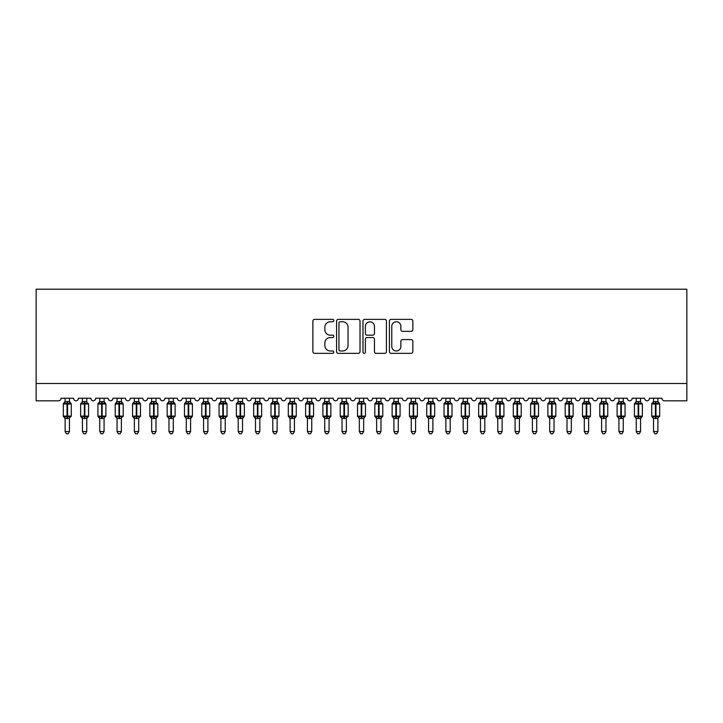 <?xml version="1.0" encoding="UTF-8"?>
<svg xmlns="http://www.w3.org/2000/svg" width="723" height="723" viewBox="0 0 723 723"><rect width="100%" height="100%" fill="white"/><g stroke="black" fill="none" stroke-linecap="round" stroke-linejoin="round"><path stroke-width="1.08" d="M333.809 320.569A1.193 1.193 0 0 0 332.625 319.376L314.577 319.376A1.699 1.699 0 0 0 312.878 321.075L312.878 351.649A1.699 1.699 0 0 0 314.577 353.348L332.625 353.348A1.193 1.193 0 0 0 333.809 352.164A1.193 1.193 0 0 0 332.625 350.971L330.284 350.971A5.432 5.432 0 0 1 324.853 345.54L324.853 342.991A5.432 5.432 0 0 1 330.284 337.551L332.625 337.551A1.193 1.193 0 0 0 333.809 336.367A1.193 1.193 0 0 0 332.625 335.174L330.284 335.174A5.432 5.432 0 0 1 324.853 329.742L324.853 327.194A5.432 5.432 0 0 1 330.284 321.753L332.625 321.753A1.193 1.193 0 0 0 333.809 320.569M411.143 331.351A1.699 1.699 0 0 0 412.842 329.652L412.842 321.075A1.699 1.699 0 0 0 411.143 319.376L391.098 319.376A1.699 1.699 0 0 0 389.399 321.075L389.399 351.649A1.699 1.699 0 0 0 391.098 353.348L411.143 353.348A1.699 1.699 0 0 0 412.842 351.649L412.842 341.292A1.699 1.699 0 0 0 411.143 339.593L402.566 339.593A1.699 1.699 0 0 0 400.867 341.292L400.867 346.425A4.546 4.546 0 0 1 396.321 350.971A4.546 4.546 0 0 1 391.776 346.425L391.776 326.299A4.546 4.546 0 0 1 396.321 321.753A4.546 4.546 0 0 1 400.867 326.299L400.867 329.652A1.699 1.699 0 0 0 402.566 331.351L411.143 331.351M686.85 383.524L686.85 289.209L36.15 289.209L36.15 400.831L58.473 400.831A2.594 2.594 0 0 0 61.066 398.228L73.529 398.228A2.594 2.594 0 0 0 75.951 400.822A2.594 2.594 0 0 0 78.373 398.228L90.836 398.228A2.594 2.594 0 0 0 93.258 400.822A2.594 2.594 0 0 0 95.68 398.228L108.143 398.228A2.594 2.594 0 0 0 110.565 400.822A2.594 2.594 0 0 0 112.987 398.228L125.45 398.228A2.594 2.594 0 0 0 127.872 400.822A2.594 2.594 0 0 0 130.294 398.228L142.756 398.228A2.594 2.594 0 0 0 145.178 400.822A2.594 2.594 0 0 0 147.6 398.228L160.063 398.228A2.594 2.594 0 0 0 162.485 400.822A2.594 2.594 0 0 0 164.907 398.228L177.37 398.228A2.594 2.594 0 0 0 179.792 400.822A2.594 2.594 0 0 0 182.214 398.228L194.668 398.228A2.594 2.594 0 0 0 197.099 400.822A2.594 2.594 0 0 0 199.521 398.228L211.975 398.228A2.594 2.594 0 0 0 214.397 400.822A2.594 2.594 0 0 0 216.819 398.228L229.281 398.228A2.594 2.594 0 0 0 231.703 400.822A2.594 2.594 0 0 0 234.125 398.228L246.588 398.228A2.594 2.594 0 0 0 249.01 400.822A2.594 2.594 0 0 0 251.432 398.228L263.895 398.228A2.594 2.594 0 0 0 266.317 400.822A2.594 2.594 0 0 0 268.739 398.228L281.202 398.228A2.594 2.594 0 0 0 283.624 400.822A2.594 2.594 0 0 0 286.046 398.228L298.509 398.228A2.594 2.594 0 0 0 300.931 400.822A2.594 2.594 0 0 0 303.353 398.228L315.815 398.228A2.594 2.594 0 0 0 318.237 400.822A2.594 2.594 0 0 0 320.66 398.228L333.122 398.228A2.594 2.594 0 0 0 335.544 400.822A2.594 2.594 0 0 0 337.966 398.228L350.42 398.228A2.594 2.594 0 0 0 352.851 400.822A2.594 2.594 0 0 0 355.273 398.228L367.727 398.228A2.594 2.594 0 0 0 370.149 400.822A2.594 2.594 0 0 0 372.58 398.228L385.034 398.228A2.594 2.594 0 0 0 387.456 400.822A2.594 2.594 0 0 0 389.878 398.228L402.34 398.228A2.594 2.594 0 0 0 404.763 400.822A2.594 2.594 0 0 0 407.185 398.228L419.647 398.228A2.594 2.594 0 0 0 422.069 400.822A2.594 2.594 0 0 0 424.491 398.228L436.954 398.228A2.594 2.594 0 0 0 439.376 400.822A2.594 2.594 0 0 0 441.798 398.228L454.261 398.228A2.594 2.594 0 0 0 456.683 400.822A2.594 2.594 0 0 0 459.105 398.228L471.568 398.228A2.594 2.594 0 0 0 473.99 400.822A2.594 2.594 0 0 0 476.412 398.228L488.875 398.228A2.594 2.594 0 0 0 491.297 400.822A2.594 2.594 0 0 0 493.719 398.228L506.181 398.228A2.594 2.594 0 0 0 508.603 400.822A2.594 2.594 0 0 0 511.025 398.228L523.479 398.228A2.594 2.594 0 0 0 525.901 400.822A2.594 2.594 0 0 0 528.332 398.228L540.786 398.228A2.594 2.594 0 0 0 543.208 400.822A2.594 2.594 0 0 0 545.63 398.228L558.093 398.228A2.594 2.594 0 0 0 560.515 400.822A2.594 2.594 0 0 0 562.937 398.228L575.4 398.228A2.594 2.594 0 0 0 577.822 400.822A2.594 2.594 0 0 0 580.244 398.228L592.706 398.228A2.594 2.594 0 0 0 595.128 400.822A2.594 2.594 0 0 0 597.55 398.228L610.013 398.228A2.594 2.594 0 0 0 612.435 400.822A2.594 2.594 0 0 0 614.857 398.228L627.32 398.228A2.594 2.594 0 0 0 629.742 400.822A2.594 2.594 0 0 0 632.164 398.228L644.627 398.228A2.594 2.594 0 0 0 647.049 400.822A2.594 2.594 0 0 0 649.471 398.228L661.934 398.228A2.594 2.594 0 0 0 664.527 400.831L686.85 400.831L686.85 383.524L36.15 383.524M360.018 321.075A1.699 1.699 0 0 0 358.319 319.376L338.274 319.376A1.699 1.699 0 0 0 336.575 321.075L336.575 351.649A1.699 1.699 0 0 0 338.274 353.348L358.319 353.348A1.699 1.699 0 0 0 360.018 351.649L360.018 321.075M364.681 319.376L384.726 319.376A1.699 1.699 0 0 1 386.425 321.075L386.425 351.649A1.699 1.699 0 0 1 384.726 353.348L376.15 353.348A1.699 1.699 0 0 1 374.451 351.649L374.451 339.25A1.699 1.699 0 0 0 372.752 337.551L367.067 337.551A1.699 1.699 0 0 0 365.368 339.25L365.368 352.164A1.193 1.193 0 0 1 364.175 353.348A1.193 1.193 0 0 1 362.982 352.164L362.982 321.075A1.699 1.699 0 0 1 364.681 319.376M340.135 321.753A1.193 1.193 0 0 0 338.951 322.946L338.951 349.778A1.193 1.193 0 0 0 340.135 350.971L342.603 350.971A5.432 5.432 0 0 0 348.034 345.54L348.034 327.194A5.432 5.432 0 0 0 342.603 321.753L340.135 321.753M374.451 326.38A4.546 4.546 0 0 0 369.905 321.843A4.546 4.546 0 0 0 365.368 326.38L365.368 333.475A1.699 1.699 0 0 0 367.067 335.174L372.752 335.174A1.699 1.699 0 0 0 374.451 333.475L374.451 326.38M69.462 398.228L69.462 401.672A1.907 1.817 180 0 0 70.465 403.262L70.095 403.814L67.564 403.208L64.51 403.814L63.886 403.172A0.868 0.868 0 0 0 63.317 403.985L63.317 416.096A0.868 0.868 0 0 0 63.886 416.909L64.51 416.267L67.04 416.882L70.095 416.267L70.465 416.828A1.907 1.817 -0 0 0 69.462 418.427L65.133 418.337L65.133 431.55L69.462 431.55L69.462 418.409M65.133 398.228L65.133 401.753L67.04 401.5L67.04 416.096L71.279 416.096L71.279 403.985L63.317 403.985L63.317 416.096L67.04 416.096L67.04 418.59M67.04 401.5L69.462 401.663M69.462 418.337L70.095 416.267L67.564 416.882L67.564 401.5M64.51 403.814L65.133 401.753M69.733 402.847L70.095 403.814M64.51 416.267L65.133 418.337M69.462 431.55L68.161 433.791L66.435 433.791L65.133 431.55M71.279 403.985L70.709 403.172A0.868 0.868 0 0 1 70.962 403.317M70.709 416.909L71.279 416.096A0.868 0.868 0 0 1 71.234 416.385M64.139 416.828L64.139 416.828A1.907 1.817 -0 0 1 65.133 418.427M86.769 398.228L86.769 401.663A1.907 1.817 180 0 0 87.772 403.262L87.402 403.814L84.862 403.208L81.816 403.814L81.193 403.172A0.868 0.868 0 0 0 80.624 403.985L80.624 416.096A0.868 0.868 0 0 0 81.193 416.909L80.624 416.096L88.586 416.096A0.868 0.868 0 0 1 88.54 416.385M86.769 418.337L87.402 416.267L84.862 416.882L87.402 416.267L87.772 416.828A1.907 1.817 -0 0 0 86.769 418.427L82.44 418.337L82.44 431.55L86.769 431.55L86.769 418.409M82.44 418.698L81.193 416.909L81.816 416.267L84.862 416.882L84.862 403.985L80.624 403.985L82.44 401.382M104.076 398.228L104.076 401.663A1.907 1.817 180 0 0 105.079 403.262L104.699 403.814L102.169 403.208L99.123 403.814L98.5 403.172A0.868 0.868 0 0 0 97.93 403.985L97.93 416.096A0.868 0.868 0 0 0 98.5 416.909L97.93 416.096L105.892 416.096L105.892 403.985L104.076 401.382L105.323 403.172A0.868 0.868 0 0 1 105.576 403.317M105.323 416.909L105.892 416.096A0.868 0.868 0 0 1 105.847 416.385M104.076 418.337L104.699 416.267L102.169 416.882L104.699 416.267L105.079 416.828A1.907 1.817 -0 0 0 104.076 418.427L99.747 418.337L99.747 431.55L104.076 431.55L104.076 418.409M99.747 418.698L98.5 416.909L99.123 416.267L102.169 416.882L102.169 403.985L97.93 403.985L99.747 401.382M121.383 398.228L121.383 401.663A1.907 1.817 180 0 0 122.377 403.262L122.006 403.814L119.476 403.208L116.43 403.814L115.807 403.172A0.868 0.868 0 0 0 115.237 403.985L115.237 416.096A0.868 0.868 0 0 0 115.807 416.909L115.237 416.096L123.199 416.096L123.199 403.985L121.383 401.382L122.63 403.172A0.868 0.868 0 0 1 122.883 403.317M122.63 416.909L123.199 416.096A0.868 0.868 0 0 1 123.154 416.385M121.383 418.337L122.006 416.267L119.476 416.882L122.006 416.267L122.377 416.828A1.907 1.817 -0 0 0 121.383 418.427L117.054 418.337L117.054 431.55L121.383 431.55L121.383 418.409M117.054 418.698L115.807 416.909L116.43 416.267L119.476 416.882L119.476 403.985L115.237 403.985L117.054 401.382M138.689 398.228L138.689 401.663A1.907 1.817 180 0 0 139.684 403.262L139.313 403.814L136.783 403.208L133.737 403.814L133.113 403.172A0.868 0.868 0 0 0 132.544 403.985L132.544 416.096A0.868 0.868 0 0 0 133.113 416.909L132.544 416.096L140.506 416.096L140.506 403.985L138.689 401.382L139.937 403.172A0.868 0.868 0 0 1 140.19 403.317M139.937 416.909L140.506 416.096A0.868 0.868 0 0 1 140.461 416.385M138.689 418.337L139.313 416.267L136.783 416.882L139.313 416.267L139.684 416.828A1.907 1.817 -0 0 0 138.689 418.427L134.361 418.337L134.361 431.55L138.689 431.55L138.689 418.409M134.361 418.698L133.113 416.909L133.737 416.267L136.783 416.882L136.783 403.985L132.544 403.985L134.361 401.382M88.016 416.909L86.769 418.698L88.586 416.096L88.586 403.985L84.862 403.985L84.862 401.5L86.769 401.672M82.44 398.228L82.44 401.753L84.862 401.5M81.816 403.814L82.44 401.753M87.04 402.847L87.402 403.814M81.816 416.267L82.44 418.337M86.769 431.55L85.468 433.791L83.741 433.791L82.44 431.55M99.747 398.228L99.747 401.753L104.076 401.672M99.123 403.814L99.747 401.753M104.347 402.847L104.699 403.814M99.123 416.267L99.747 418.337M104.076 431.55L102.774 433.791L101.048 433.791L99.747 431.55M117.054 398.228L117.054 401.753L121.383 401.672M116.43 403.814L117.054 401.753M121.654 402.847L122.006 403.814M116.43 416.267L117.054 418.337M121.383 431.55L120.081 433.791L118.355 433.791L117.054 431.55M134.361 398.228L134.361 401.753L138.689 401.672M133.737 403.814L134.361 401.753M138.961 402.847L139.313 403.814M133.737 416.267L134.361 418.337M138.689 431.55L137.388 433.791L135.662 433.791L134.361 431.55M155.996 398.228L155.996 401.663A1.907 1.817 180 0 0 156.99 403.262L156.62 403.814L154.089 403.208L151.035 403.814L150.42 403.172A0.868 0.868 0 0 0 149.851 403.985L149.851 416.096A0.868 0.868 0 0 0 150.42 416.909L149.851 416.096L157.813 416.096A0.868 0.868 0 0 1 157.759 416.385M155.996 418.337L156.62 416.267L154.089 416.882L156.62 416.267L156.99 416.828A1.907 1.817 -0 0 0 155.996 418.427L151.667 418.337L151.667 431.55L155.996 431.55L155.996 418.409M151.667 418.698L150.42 416.909L151.035 416.267L154.089 416.882L154.089 403.985L149.851 403.985L151.667 401.382M157.243 416.909L155.996 418.698L157.813 416.096L157.813 403.985L154.089 403.985L154.089 401.5L155.996 401.672M151.667 398.228L151.667 401.753L154.089 401.5M151.035 403.814L151.667 401.753M156.267 402.847L156.62 403.814M151.035 416.267L151.667 418.337M155.996 431.55L154.695 433.791L152.969 433.791L151.667 431.55M173.303 398.228L173.303 401.663A1.907 1.817 180 0 0 174.297 403.262L173.927 403.814L171.396 403.208L168.342 403.814L167.727 403.172A0.868 0.868 0 0 0 167.158 403.985L167.158 416.096A0.868 0.868 0 0 0 167.727 416.909L167.158 416.096L175.12 416.096L175.12 403.985L173.303 401.382L174.55 403.172A0.868 0.868 0 0 1 174.794 403.317M174.55 416.909L175.12 416.096A0.868 0.868 0 0 1 175.065 416.385M173.303 418.337L173.927 416.267L171.396 416.882L173.927 416.267L174.297 416.828A1.907 1.817 -0 0 0 173.303 418.427L168.974 418.337L168.974 431.55L173.303 431.55L173.303 418.409M168.974 418.698L167.727 416.909L168.342 416.267L171.396 416.882L171.396 403.985L167.158 403.985L168.974 401.382M168.974 398.228L168.974 401.753L173.303 401.672M168.342 403.814L168.974 401.753M173.574 402.847L173.927 403.814M168.342 416.267L168.974 418.337M173.303 431.55L172.002 433.791L170.276 433.791L168.974 431.55M190.601 398.228L190.601 401.663A1.907 1.817 180 0 0 191.604 403.262L191.233 403.814L188.703 403.208L185.648 403.814L185.025 403.172A0.868 0.868 0 0 0 184.464 403.985L184.464 416.096A0.868 0.868 0 0 0 185.025 416.909L184.464 416.096L192.417 416.096A0.868 0.868 0 0 1 192.372 416.385M190.61 418.337L191.233 416.267L188.703 416.882L191.233 416.267L191.604 416.828A1.907 1.817 -0 0 0 190.601 418.427L186.281 418.337L186.281 431.55L190.601 431.55L190.601 418.409M186.281 418.698L185.025 416.909L185.648 416.267L188.703 416.882L188.703 403.985L184.464 403.985L186.281 401.382M191.857 416.909L190.601 418.698L192.417 416.096L192.417 403.985L188.703 403.985L188.703 401.5L190.601 401.672M186.281 398.228L186.281 401.753L188.703 401.5M185.648 403.814L186.281 401.753M190.881 402.847L191.233 403.814M185.648 416.267L186.281 418.337M190.601 431.55L189.309 433.791L187.573 433.791L186.281 431.55M207.908 398.228L207.908 401.663A1.907 1.817 180 0 0 208.911 403.262L208.54 403.814L206.01 403.208L202.955 403.814L202.332 403.172A0.868 0.868 0 0 0 201.771 403.985L201.771 416.096A0.868 0.868 0 0 0 202.332 416.909L201.771 416.096L209.724 416.096L209.724 403.985L207.908 401.382L209.164 403.172A0.868 0.868 0 0 1 209.408 403.317M209.164 416.909L209.724 416.096A0.868 0.868 0 0 1 209.679 416.385M207.908 418.337L208.54 416.267L206.01 416.882L208.54 416.267L208.911 416.828A1.907 1.817 -0 0 0 207.908 418.427L203.579 418.337L203.588 431.55L207.908 431.55L207.908 418.409M203.588 418.698L202.332 416.909L202.955 416.267L206.01 416.882L206.01 403.985L201.771 403.985L203.588 401.382M203.588 398.228L203.579 401.753L207.908 401.672M202.955 403.814L203.579 401.753M208.188 402.847L208.54 403.814M202.955 416.267L203.579 418.337M207.908 431.55L206.615 433.791L204.88 433.791L203.588 431.55M225.215 398.228L225.215 401.663A1.907 1.817 180 0 0 226.218 403.262L225.847 403.814L223.317 403.208L220.262 403.814L219.638 403.172A0.868 0.868 0 0 0 219.069 403.985L219.069 416.096A0.868 0.868 0 0 0 219.638 416.909L219.069 416.096L227.031 416.096L227.031 403.985L225.215 401.382L226.462 403.172A0.868 0.868 0 0 1 226.715 403.317M226.462 416.909L227.031 416.096A0.868 0.868 0 0 1 226.986 416.385M225.215 418.337L225.847 416.267L223.317 416.882L225.847 416.267L226.218 416.828A1.907 1.817 -0 0 0 225.215 418.427L220.886 418.337L220.886 431.55L225.215 431.55L225.215 418.409M220.886 418.698L219.638 416.909L220.262 416.267L223.317 416.882L223.317 403.985L219.069 403.985L220.886 401.382M220.886 398.228L220.886 401.753L225.215 401.672M220.262 403.814L220.886 401.753M225.486 402.847L225.847 403.814M220.262 416.267L220.886 418.337M225.215 431.55L223.913 433.791L222.187 433.791L220.886 431.55M242.521 398.228L242.521 401.663A1.907 1.817 180 0 0 243.524 403.262L243.154 403.814L240.614 403.208L237.569 403.814L236.945 403.172A0.868 0.868 0 0 0 236.376 403.985L236.376 416.096A0.868 0.868 0 0 0 236.945 416.909L236.376 416.096L244.338 416.096A0.868 0.868 0 0 1 244.293 416.385M242.521 418.337L243.154 416.267L240.614 416.882L243.154 416.267L243.524 416.828A1.907 1.817 -0 0 0 242.521 418.427L238.192 418.337L238.192 431.55L242.521 431.55L242.521 418.409M238.192 418.698L236.945 416.909L237.569 416.267L240.614 416.882L240.614 403.985L236.376 403.985L238.192 401.382M243.768 416.909L242.521 418.698L244.338 416.096L244.338 403.985L240.614 403.985L240.614 401.5L242.521 401.672M238.192 398.228L238.192 401.753L240.614 401.5M237.569 403.814L238.192 401.753M242.792 402.847L243.154 403.814M237.569 416.267L238.192 418.337M242.521 431.55L241.22 433.791L239.494 433.791L238.192 431.55M259.828 398.228L259.828 401.663A1.907 1.817 180 0 0 260.831 403.262L260.452 403.814L257.921 403.208L254.876 403.814L254.252 403.172A0.868 0.868 0 0 0 253.683 403.985L253.683 416.096A0.868 0.868 0 0 0 254.252 416.909L253.683 416.096L261.645 416.096A0.868 0.868 0 0 1 261.599 416.385M259.828 418.337L260.452 416.267L257.921 416.882L260.452 416.267L260.831 416.828A1.907 1.817 -0 0 0 259.828 418.427L255.499 418.337L255.499 431.55L259.828 431.55L259.828 418.409M255.499 418.698L254.252 416.909L254.876 416.267L257.921 416.882L257.921 403.985L253.683 403.985L255.499 401.382M261.075 416.909L259.828 418.698L261.645 416.096L261.645 403.985L257.921 403.985L257.921 401.5L259.828 401.672M255.499 398.228L255.499 401.753L257.921 401.5M254.876 403.814L255.499 401.753M260.099 402.847L260.452 403.814M254.876 416.267L255.499 418.337M259.828 431.55L258.527 433.791L256.801 433.791L255.499 431.55M277.135 398.228L277.135 401.663A1.907 1.817 180 0 0 278.138 403.262L277.759 403.814L275.228 403.208L272.182 403.814L271.559 403.172A0.868 0.868 0 0 0 270.989 403.985L270.989 416.096A0.868 0.868 0 0 0 271.559 416.909L270.989 416.096L278.951 416.096L278.951 403.985L277.135 401.382L278.382 403.172A0.868 0.868 0 0 1 278.635 403.317M278.382 416.909L278.951 416.096A0.868 0.868 0 0 1 278.906 416.385M277.135 418.337L277.759 416.267L275.228 416.882L277.759 416.267L278.138 416.828A1.907 1.817 -0 0 0 277.135 418.427L272.806 418.337L272.806 431.55L277.135 431.55L277.135 418.409M272.806 418.698L271.559 416.909L272.182 416.267L275.228 416.882L275.228 403.985L270.989 403.985L272.806 401.382M272.806 398.228L272.806 401.753L277.135 401.672M272.182 403.814L272.806 401.753M277.406 402.847L277.759 403.814M272.182 416.267L272.806 418.337M277.135 431.55L275.834 433.791L274.107 433.791L272.806 431.55M294.442 398.228L294.442 401.663A1.907 1.817 180 0 0 295.436 403.262L295.065 403.814L292.535 403.208L289.489 403.814L288.866 403.172A0.868 0.868 0 0 0 288.296 403.985L288.296 416.096A0.868 0.868 0 0 0 288.866 416.909L288.296 416.096L296.258 416.096A0.868 0.868 0 0 1 296.213 416.385M294.442 418.337L295.065 416.267L292.535 416.882L295.065 416.267L295.436 416.828A1.907 1.817 -0 0 0 294.442 418.427L290.113 418.337L290.113 431.55L294.442 431.55L294.442 418.409M290.113 418.698L288.866 416.909L289.489 416.267L292.535 416.882L292.535 403.985L288.296 403.985L290.113 401.382M295.689 416.909L294.442 418.698L296.258 416.096L296.258 403.985L292.535 403.985L292.535 401.5L294.442 401.672M290.113 398.228L290.113 401.753L292.535 401.5M289.489 403.814L290.113 401.753M294.713 402.847L295.065 403.814M289.489 416.267L290.113 418.337M294.442 431.55L293.14 433.791L291.414 433.791L290.113 431.55M311.749 398.228L311.749 401.663A1.907 1.817 180 0 0 312.743 403.262L312.372 403.814L309.842 403.208L306.787 403.814L306.172 403.172A0.868 0.868 0 0 0 305.603 403.985L305.603 416.096A0.868 0.868 0 0 0 306.172 416.909L305.603 416.096L313.565 416.096L313.565 403.985L311.749 401.382L312.996 403.172A0.868 0.868 0 0 1 313.24 403.317M312.996 416.909L313.565 416.096A0.868 0.868 0 0 1 313.511 416.385M311.749 418.337L312.372 416.267L309.842 416.882L312.372 416.267L312.743 416.828A1.907 1.817 -0 0 0 311.749 418.427L307.42 418.337L307.42 431.55L311.749 431.55L311.749 418.409M307.42 418.698L306.172 416.909L306.787 416.267L309.842 416.882L309.842 403.985L305.603 403.985L307.42 401.382M307.42 398.228L307.42 401.753L311.749 401.672M306.787 403.814L307.42 401.753M312.02 402.847L312.372 403.814M306.787 416.267L307.42 418.337M311.749 431.55L310.447 433.791L308.721 433.791L307.42 431.55M329.055 398.228L329.055 401.663A1.907 1.817 180 0 0 330.05 403.262L329.679 403.814L327.148 403.208L324.094 403.814L323.479 403.172A0.868 0.868 0 0 0 322.91 403.985L322.91 416.096A0.868 0.868 0 0 0 323.479 416.909L322.91 416.096L330.872 416.096A0.868 0.868 0 0 1 330.818 416.385M329.055 418.337L329.679 416.267L327.148 416.882L329.679 416.267L330.05 416.828A1.907 1.817 -0 0 0 329.055 418.427L324.726 418.337L324.726 431.55L329.055 431.55L329.055 418.409M324.726 418.698L323.479 416.909L324.094 416.267L327.148 416.882L327.148 403.985L322.91 403.985L324.726 401.382M330.303 416.909L329.055 418.698L330.872 416.096L330.872 403.985L327.148 403.985L327.148 401.5L329.055 401.672M324.726 398.228L324.726 401.753L327.148 401.5M324.094 403.814L324.726 401.753M329.327 402.847L329.679 403.814M324.094 416.267L324.726 418.337M329.055 431.55L327.754 433.791L326.028 433.791L324.726 431.55M346.353 398.228L346.353 401.663A1.907 1.817 180 0 0 347.356 403.262L346.986 403.814L344.455 403.208L341.401 403.814L340.786 403.172A0.868 0.868 0 0 0 340.217 403.985L340.217 416.096A0.868 0.868 0 0 0 340.786 416.909L340.217 416.096L348.179 416.096L348.179 403.985L346.353 401.382L347.609 403.172A0.868 0.868 0 0 1 347.853 403.317M347.609 416.909L348.179 416.096A0.868 0.868 0 0 1 348.125 416.385M346.362 418.337L346.986 416.267L344.455 416.882L346.986 416.267L347.356 416.828A1.907 1.817 -0 0 0 346.353 418.427L342.033 418.337L342.033 431.55L346.353 431.55L346.353 418.409M342.033 418.698L340.786 416.909L341.401 416.267L344.455 416.882L344.455 403.985L340.217 403.985L342.033 401.382M342.033 398.228L342.033 401.753L346.353 401.672M341.401 403.814L342.033 401.753M346.633 402.847L346.986 403.814M341.401 416.267L342.033 418.337M346.353 431.55L345.061 433.791L343.326 433.791L342.033 431.55M363.66 398.228L363.66 401.663A1.907 1.817 180 0 0 364.663 403.262L364.293 403.814L361.762 403.208L358.707 403.814L358.084 403.172A0.868 0.868 0 0 0 357.524 403.985L357.524 416.096A0.868 0.868 0 0 0 358.084 416.909L357.524 416.096L365.476 416.096A0.868 0.868 0 0 1 365.431 416.385M363.669 418.337L364.293 416.267L361.762 416.882L364.293 416.267L364.663 416.828A1.907 1.817 -0 0 0 363.66 418.427L359.331 418.337L359.34 431.55L363.66 431.55L363.66 418.409M359.34 418.698L358.084 416.909L358.707 416.267L361.762 416.882L361.762 403.985L357.524 403.985L359.34 401.382M364.916 416.909L363.66 418.698L365.476 416.096L365.476 403.985L361.762 403.985L361.762 401.5L363.66 401.672M359.34 398.228L359.331 401.753L361.762 401.5M358.707 403.814L359.331 401.753M363.94 402.847L364.293 403.814M358.707 416.267L359.331 418.337M363.66 431.55L362.368 433.791L360.632 433.791L359.34 431.55M380.967 398.228L380.967 401.663A1.907 1.817 180 0 0 381.97 403.262L381.599 403.814L379.069 403.208L376.014 403.814L375.391 403.172A0.868 0.868 0 0 0 374.821 403.985L374.821 416.096A0.868 0.868 0 0 0 375.391 416.909L374.821 416.096L382.783 416.096A0.868 0.868 0 0 1 382.738 416.385M380.967 418.337L381.599 416.267L379.069 416.882L381.599 416.267L381.97 416.828A1.907 1.817 -0 0 0 380.967 418.427L376.638 418.337L376.647 431.55L380.967 431.55L380.967 418.409M376.647 418.698L375.391 416.909L376.014 416.267L379.069 416.882L379.069 403.985L374.821 403.985L376.647 401.382M382.214 416.909L380.967 418.698L382.783 416.096L382.783 403.985L379.069 403.985L379.069 401.5L380.967 401.672M376.647 398.228L376.638 401.753L379.069 401.5M376.014 403.814L376.638 401.753M381.247 402.847L381.599 403.814M376.014 416.267L376.638 418.337M380.967 431.55L379.674 433.791L377.939 433.791L376.647 431.55M398.274 398.228L398.274 401.663A1.907 1.817 180 0 0 399.277 403.262L398.906 403.814L396.376 403.208L393.321 403.814L392.697 403.172A0.868 0.868 0 0 0 392.128 403.985L392.128 416.096A0.868 0.868 0 0 0 392.697 416.909L392.128 416.096L400.09 416.096A0.868 0.868 0 0 1 400.045 416.385M398.274 418.337L398.906 416.267L396.376 416.882L398.906 416.267L399.277 416.828A1.907 1.817 -0 0 0 398.274 418.427L393.945 418.337L393.945 431.55L398.274 431.55L398.274 418.409M393.945 418.698L392.697 416.909L393.321 416.267L396.376 416.882L396.376 403.985L392.128 403.985L393.945 401.382M399.521 416.909L398.274 418.698L400.09 416.096L400.09 403.985L396.376 403.985L396.376 401.5L398.274 401.672M393.945 398.228L393.945 401.753L396.376 401.5M393.321 403.814L393.945 401.753M398.545 402.847L398.906 403.814M393.321 416.267L393.945 418.337M398.274 431.55L396.972 433.791L395.246 433.791L393.945 431.55M415.58 398.228L415.58 401.663A1.907 1.817 180 0 0 416.584 403.262L416.213 403.814L413.673 403.208L410.628 403.814L410.004 403.172A0.868 0.868 0 0 0 409.435 403.985L409.435 416.096A0.868 0.868 0 0 0 410.004 416.909L409.435 416.096L417.397 416.096A0.868 0.868 0 0 1 417.352 416.385M415.58 418.337L416.213 416.267L413.673 416.882L416.213 416.267L416.584 416.828A1.907 1.817 -0 0 0 415.58 418.427L411.251 418.337L411.251 431.55L415.58 431.55L415.58 418.409M411.251 418.698L410.004 416.909L410.628 416.267L413.673 416.882L413.673 403.985L409.435 403.985L411.251 401.382M416.828 416.909L415.58 418.698L417.397 416.096L417.397 403.985L413.673 403.985L413.673 401.5L415.58 401.672M411.251 398.228L411.251 401.753L413.673 401.5M410.628 403.814L411.251 401.753M415.852 402.847L416.213 403.814M410.628 416.267L411.251 418.337M415.58 431.55L414.279 433.791L412.553 433.791L411.251 431.55M432.887 398.228L432.887 401.663A1.907 1.817 180 0 0 433.89 403.262L433.511 403.814L430.98 403.208L427.935 403.814L427.311 403.172A0.868 0.868 0 0 0 426.742 403.985L426.742 416.096A0.868 0.868 0 0 0 427.311 416.909L426.742 416.096L434.704 416.096L434.704 403.985L432.887 401.382L434.134 403.172A0.868 0.868 0 0 1 434.387 403.317M434.134 416.909L434.704 416.096A0.868 0.868 0 0 1 434.659 416.385M432.887 418.337L433.511 416.267L430.98 416.882L433.511 416.267L433.89 416.828A1.907 1.817 -0 0 0 432.887 418.427L428.558 418.337L428.558 431.55L432.887 431.55L432.887 418.409M428.558 418.698L427.311 416.909L427.935 416.267L430.98 416.882L430.98 403.985L426.742 403.985L428.558 401.382M428.558 398.228L428.558 401.753L432.887 401.672M427.935 403.814L428.558 401.753M433.158 402.847L433.511 403.814M427.935 416.267L428.558 418.337M432.887 431.55L431.586 433.791L429.86 433.791L428.558 431.55M450.194 398.228L450.194 401.663A1.907 1.817 180 0 0 451.188 403.262L450.818 403.814L448.287 403.208L445.241 403.814L444.618 403.172A0.868 0.868 0 0 0 444.049 403.985L444.049 416.096A0.868 0.868 0 0 0 444.618 416.909L444.049 416.096L452.011 416.096A0.868 0.868 0 0 1 451.965 416.385M450.194 418.337L450.818 416.267L448.287 416.882L450.818 416.267L451.188 416.828A1.907 1.817 -0 0 0 450.194 418.427L445.865 418.337L445.865 431.55L450.194 431.55L450.194 418.409M445.865 418.698L444.618 416.909L445.241 416.267L448.287 416.882L448.287 403.985L444.049 403.985L445.865 401.382M451.441 416.909L450.194 418.698L452.011 416.096L452.011 403.985L448.287 403.985L448.287 401.5L450.194 401.672M445.865 398.228L445.865 401.753L448.287 401.5M445.241 403.814L445.865 401.753M450.465 402.847L450.818 403.814M445.241 416.267L445.865 418.337M450.194 431.55L448.893 433.791L447.166 433.791L445.865 431.55M467.501 398.228L467.501 401.663A1.907 1.817 180 0 0 468.495 403.262L468.124 403.814L465.594 403.208L462.548 403.814L461.925 403.172A0.868 0.868 0 0 0 461.355 403.985L461.355 416.096A0.868 0.868 0 0 0 461.925 416.909L461.355 416.096L469.317 416.096A0.868 0.868 0 0 1 469.272 416.385M467.501 418.337L468.124 416.267L465.594 416.882L468.124 416.267L468.495 416.828A1.907 1.817 -0 0 0 467.501 418.427L463.172 418.337L463.172 431.55L467.501 431.55L467.501 418.409M463.172 418.698L461.925 416.909L462.548 416.267L465.594 416.882L465.594 403.985L461.355 403.985L463.172 401.382M468.748 416.909L467.501 418.698L469.317 416.096L469.317 403.985L465.594 403.985L465.594 401.5L467.501 401.672M463.172 398.228L463.172 401.753L465.594 401.5M462.548 403.814L463.172 401.753M467.772 402.847L468.124 403.814M462.548 416.267L463.172 418.337M467.501 431.55L466.199 433.791L464.473 433.791L463.172 431.55M484.808 398.228L484.808 401.663A1.907 1.817 180 0 0 485.802 403.262L485.431 403.814L482.901 403.208L479.846 403.814L479.232 403.172A0.868 0.868 0 0 0 478.662 403.985L478.662 416.096A0.868 0.868 0 0 0 479.232 416.909L478.662 416.096L486.624 416.096L486.624 403.985L484.808 401.382L486.055 403.172A0.868 0.868 0 0 1 486.299 403.317M486.055 416.909L486.624 416.096A0.868 0.868 0 0 1 486.57 416.385M484.808 418.337L485.431 416.267L482.901 416.882L485.431 416.267L485.802 416.828A1.907 1.817 -0 0 0 484.808 418.427L480.479 418.337L480.479 431.55L484.808 431.55L484.808 418.409M480.479 418.698L479.232 416.909L479.846 416.267L482.901 416.882L482.901 403.985L478.662 403.985L480.479 401.382M480.479 398.228L480.479 401.753L484.808 401.672M479.846 403.814L480.479 401.753M485.079 402.847L485.431 403.814M479.846 416.267L480.479 418.337M484.808 431.55L483.506 433.791L481.78 433.791L480.479 431.55M502.114 398.228L502.114 401.663A1.907 1.817 180 0 0 503.109 403.262L502.738 403.814L500.208 403.208L497.153 403.814L496.538 403.172A0.868 0.868 0 0 0 495.969 403.985L495.969 416.096A0.868 0.868 0 0 0 496.538 416.909L495.969 416.096L503.931 416.096L503.931 403.985L502.114 401.382L503.362 403.172A0.868 0.868 0 0 1 503.606 403.317M503.362 416.909L503.931 416.096A0.868 0.868 0 0 1 503.877 416.385M502.114 418.337L502.738 416.267L500.208 416.882L502.738 416.267L503.109 416.828A1.907 1.817 -0 0 0 502.114 418.427L497.786 418.337L497.786 431.55L502.114 431.55L502.114 418.409M497.786 418.698L496.538 416.909L497.153 416.267L500.208 416.882L500.208 403.985L495.969 403.985L497.786 401.382M497.786 398.228L497.786 401.753L502.114 401.672M497.153 403.814L497.786 401.753M502.386 402.847L502.738 403.814M497.153 416.267L497.786 418.337M502.114 431.55L500.813 433.791L499.087 433.791L497.786 431.55M519.412 398.228L519.412 401.663A1.907 1.817 180 0 0 520.415 403.262L520.045 403.814L517.514 403.208L514.46 403.814L513.836 403.172A0.868 0.868 0 0 0 513.276 403.985L513.276 416.096A0.868 0.868 0 0 0 513.836 416.909L513.276 416.096L521.229 416.096A0.868 0.868 0 0 1 521.184 416.385M519.421 418.337L520.045 416.267L517.514 416.882L520.045 416.267L520.415 416.828A1.907 1.817 -0 0 0 519.412 418.427L515.092 418.337L515.092 431.55L519.412 431.55L519.412 418.409M515.092 418.698L513.836 416.909L514.46 416.267L517.514 416.882L517.514 403.985L513.276 403.985L515.092 401.382M520.668 416.909L519.412 418.698L521.229 416.096L521.229 403.985L517.514 403.985L517.514 401.5L519.412 401.672M515.092 398.228L515.092 401.753L517.514 401.5M514.46 403.814L515.092 401.753M519.692 402.847L520.045 403.814M514.46 416.267L515.092 418.337M519.412 431.55L518.12 433.791L516.385 433.791L515.092 431.55M536.719 398.228L536.719 401.663A1.907 1.817 180 0 0 537.722 403.262L537.352 403.814L534.821 403.208L531.767 403.814L531.143 403.172A0.868 0.868 0 0 0 530.583 403.985L530.583 416.096A0.868 0.868 0 0 0 531.143 416.909L530.583 416.096L538.536 416.096L538.536 403.985L536.719 401.382L537.975 403.172A0.868 0.868 0 0 1 538.219 403.317M537.975 416.909L538.536 416.096A0.868 0.868 0 0 1 538.49 416.385M536.719 418.337L537.352 416.267L534.821 416.882L537.352 416.267L537.722 416.828A1.907 1.817 -0 0 0 536.719 418.427L532.39 418.337L532.399 431.55L536.719 431.55L536.719 418.409M532.399 418.698L531.143 416.909L531.767 416.267L534.821 416.882L534.821 403.985L530.583 403.985L532.399 401.382M532.399 398.228L532.39 401.753L536.719 401.672M531.767 403.814L532.39 401.753M536.999 402.847L537.352 403.814M531.767 416.267L532.39 418.337M536.719 431.55L535.427 433.791L533.691 433.791L532.399 431.55M554.026 398.228L554.026 401.663A1.907 1.817 180 0 0 555.029 403.262L554.658 403.814L552.128 403.208L549.073 403.814L548.45 403.172A0.868 0.868 0 0 0 547.88 403.985L547.88 416.096A0.868 0.868 0 0 0 548.45 416.909L547.88 416.096L555.842 416.096L555.842 403.985L554.026 401.382L555.273 403.172A0.868 0.868 0 0 1 555.526 403.317M555.273 416.909L555.842 416.096A0.868 0.868 0 0 1 555.797 416.385M554.026 418.337L554.658 416.267L552.128 416.882L554.658 416.267L555.029 416.828A1.907 1.817 -0 0 0 554.026 418.427L549.697 418.337L549.697 431.55L554.026 431.55L554.026 418.409M549.697 418.698L548.45 416.909L549.073 416.267L552.128 416.882L552.128 403.985L547.88 403.985L549.697 401.382M549.697 398.228L549.697 401.753L554.026 401.672M549.073 403.814L549.697 401.753M554.297 402.847L554.658 403.814M549.073 416.267L549.697 418.337M554.026 431.55L552.724 433.791L550.998 433.791L549.697 431.55M571.333 398.228L571.333 401.663A1.907 1.817 180 0 0 572.336 403.262L571.965 403.814L569.426 403.208L566.38 403.814L565.757 403.172A0.868 0.868 0 0 0 565.187 403.985L565.187 416.096A0.868 0.868 0 0 0 565.757 416.909L565.187 416.096L573.149 416.096A0.868 0.868 0 0 1 573.104 416.385M571.333 418.337L571.965 416.267L569.426 416.882L571.965 416.267L572.336 416.828A1.907 1.817 -0 0 0 571.333 418.427L567.004 418.337L567.004 431.55L571.333 431.55L571.333 418.409M567.004 418.698L565.757 416.909L566.38 416.267L569.426 416.882L569.426 403.985L565.187 403.985L567.004 401.382M572.58 416.909L571.333 418.698L573.149 416.096L573.149 403.985L569.426 403.985L569.426 401.5L571.333 401.672M567.004 398.228L567.004 401.753L569.426 401.5M566.38 403.814L567.004 401.753M571.604 402.847L571.965 403.814M566.38 416.267L567.004 418.337M571.333 431.55L570.031 433.791L568.305 433.791L567.004 431.55M588.639 398.228L588.639 401.663A1.907 1.817 180 0 0 589.643 403.262L589.263 403.814L586.733 403.208L583.687 403.814L583.063 403.172A0.868 0.868 0 0 0 582.494 403.985L582.494 416.096A0.868 0.868 0 0 0 583.063 416.909L582.494 416.096L590.456 416.096L590.456 403.985L588.639 401.382L589.887 403.172A0.868 0.868 0 0 1 590.14 403.317M589.887 416.909L590.456 416.096A0.868 0.868 0 0 1 590.411 416.385M588.639 418.337L589.263 416.267L586.733 416.882L589.263 416.267L589.643 416.828A1.907 1.817 -0 0 0 588.639 418.427L584.311 418.337L584.311 431.55L588.639 431.55L588.639 418.409M584.311 418.698L583.063 416.909L583.687 416.267L586.733 416.882L586.733 403.985L582.494 403.985L584.311 401.382M584.311 398.228L584.311 401.753L588.639 401.672M583.687 403.814L584.311 401.753M588.911 402.847L589.263 403.814M583.687 416.267L584.311 418.337M588.639 431.55L587.338 433.791L585.612 433.791L584.311 431.55M605.946 398.228L605.946 401.663A1.907 1.817 180 0 0 606.94 403.262L606.57 403.814L604.039 403.208L600.994 403.814L600.37 403.172A0.868 0.868 0 0 0 599.801 403.985L599.801 416.096A0.868 0.868 0 0 0 600.37 416.909L599.801 416.096L607.763 416.096L607.763 403.985L605.946 401.382L607.193 403.172A0.868 0.868 0 0 1 607.447 403.317M607.193 416.909L607.763 416.096A0.868 0.868 0 0 1 607.718 416.385M605.946 418.337L606.57 416.267L604.039 416.882L606.57 416.267L606.94 416.828A1.907 1.817 -0 0 0 605.946 418.427L601.617 418.337L601.617 431.55L605.946 431.55L605.946 418.409M601.617 418.698L600.37 416.909L600.994 416.267L604.039 416.882L604.039 403.985L599.801 403.985L601.617 401.382M601.617 398.228L601.617 401.753L605.946 401.672M600.994 403.814L601.617 401.753M606.217 402.847L606.57 403.814M600.994 416.267L601.617 418.337M605.946 431.55L604.645 433.791L602.919 433.791L601.617 431.55M623.253 398.228L623.253 401.663A1.907 1.817 180 0 0 624.247 403.262L623.877 403.814L621.346 403.208L618.301 403.814L617.677 403.172A0.868 0.868 0 0 0 617.108 403.985L617.108 416.096A0.868 0.868 0 0 0 617.677 416.909L617.108 416.096L625.07 416.096L625.07 403.985L623.253 401.382L624.5 403.172A0.868 0.868 0 0 1 624.753 403.317M624.5 416.909L625.07 416.096A0.868 0.868 0 0 1 625.024 416.385M623.253 418.337L623.877 416.267L621.346 416.882L623.877 416.267L624.247 416.828A1.907 1.817 -0 0 0 623.253 418.427L618.924 418.337L618.924 431.55L623.253 431.55L623.253 418.409M618.924 418.698L617.677 416.909L618.301 416.267L621.346 416.882L621.346 403.985L617.108 403.985L618.924 401.382M618.924 398.228L618.924 401.753L623.253 401.672M618.301 403.814L618.924 401.753M623.524 402.847L623.877 403.814M618.301 416.267L618.924 418.337M623.253 431.55L621.952 433.791L620.226 433.791L618.924 431.55M640.56 398.228L640.56 401.663A1.907 1.817 180 0 0 641.554 403.262L641.184 403.814L638.653 403.208L635.598 403.814L634.984 403.172A0.868 0.868 0 0 0 634.414 403.985L634.414 416.096A0.868 0.868 0 0 0 634.984 416.909L634.414 416.096L642.376 416.096A0.868 0.868 0 0 1 642.322 416.385M640.56 418.337L641.184 416.267L638.653 416.882L641.184 416.267L641.554 416.828A1.907 1.817 -0 0 0 640.56 418.427L636.231 418.337L636.231 431.55L640.56 431.55L640.56 418.409M636.231 418.698L634.984 416.909L635.598 416.267L638.653 416.882L638.653 403.985L634.414 403.985L636.231 401.382M641.807 416.909L640.56 418.698L642.376 416.096L642.376 403.985L638.653 403.985L638.653 401.5L640.56 401.672M636.231 398.228L636.231 401.753L638.653 401.5M635.598 403.814L636.231 401.753M640.831 402.847L641.184 403.814M635.598 416.267L636.231 418.337M640.56 431.55L639.259 433.791L637.532 433.791L636.231 431.55M657.867 398.228L657.867 401.663A1.907 1.817 180 0 0 658.861 403.262L658.49 403.814L655.96 403.208L652.905 403.814L652.291 403.172A0.868 0.868 0 0 0 651.721 403.985L651.721 416.096A0.868 0.868 0 0 0 652.291 416.909L651.721 416.096L659.683 416.096L659.683 403.985L657.867 401.382L659.114 403.172A0.868 0.868 0 0 1 659.358 403.317M659.114 416.909L659.683 416.096A0.868 0.868 0 0 1 659.629 416.385M657.867 418.337L658.49 416.267L655.96 416.882L658.49 416.267L658.861 416.828A1.907 1.817 -0 0 0 657.867 418.427L653.538 418.337L653.538 431.55L657.867 431.55L657.867 418.409M653.538 418.698L652.291 416.909L652.905 416.267L655.96 416.882L655.96 403.985L651.721 403.985L653.538 401.382M653.538 398.228L653.538 401.753L657.867 401.672M652.905 403.814L653.538 401.753M658.138 402.847L658.49 403.814M652.905 416.267L653.538 418.337M657.867 431.55L656.565 433.791L654.839 433.791L653.538 431.55M64.139 403.262A1.907 1.817 180 0 0 65.133 401.663M67.564 416.882L67.564 418.59M84.347 401.5L84.347 418.59M81.446 403.262A1.907 1.817 180 0 0 82.44 401.663M82.44 418.427A1.907 1.817 -0 0 0 81.446 416.828M84.862 416.882L84.862 418.59M101.654 401.5L101.654 418.59M105.892 403.985L102.169 403.985L102.169 401.5M98.753 403.262A1.907 1.817 180 0 0 99.747 401.663M99.747 418.427A1.907 1.817 -0 0 0 98.753 416.828M102.169 416.882L102.169 418.59M118.961 401.5L118.961 418.59M123.199 403.985L119.476 403.985L119.476 401.5M116.06 403.262A1.907 1.817 180 0 0 117.054 401.663M117.054 418.427A1.907 1.817 -0 0 0 116.06 416.828M119.476 416.882L119.476 418.59M136.267 401.5L136.267 418.59M140.506 403.985L136.783 403.985L136.783 401.5M133.357 403.262A1.907 1.817 180 0 0 134.361 401.663M134.361 418.427A1.907 1.817 -0 0 0 133.357 416.828M136.783 416.882L136.783 418.59M153.574 401.5L153.574 418.59M150.664 403.262A1.907 1.817 180 0 0 151.667 401.663M151.667 418.427A1.907 1.817 -0 0 0 150.664 416.828M154.089 416.882L154.089 418.59M170.872 401.5L170.872 418.59M175.12 403.985L171.396 403.985L171.396 401.5M167.971 403.262A1.907 1.817 180 0 0 168.974 401.663M168.974 418.427A1.907 1.817 -0 0 0 167.971 416.828M171.396 416.882L171.396 418.59M188.179 401.5L188.179 418.59M185.278 403.262A1.907 1.817 180 0 0 186.281 401.663M186.281 418.427A1.907 1.817 -0 0 0 185.278 416.828M188.703 416.882L188.703 418.59M205.486 401.5L205.486 418.59M209.724 403.985L206.01 403.985L206.01 401.5M202.585 403.262A1.907 1.817 180 0 0 203.588 401.663M203.588 418.427A1.907 1.817 -0 0 0 202.585 416.828M206.01 416.882L206.01 418.59M222.792 401.5L222.792 418.59M227.031 403.985L223.317 403.985L223.317 401.5M219.891 403.262A1.907 1.817 180 0 0 220.886 401.663M220.886 418.427A1.907 1.817 -0 0 0 219.891 416.828M223.317 416.882L223.317 418.59M240.099 401.5L240.099 418.59M237.198 403.262A1.907 1.817 180 0 0 238.192 401.663M238.192 418.427A1.907 1.817 -0 0 0 237.198 416.828M240.614 416.882L240.614 418.59M257.406 401.5L257.406 418.59M254.505 403.262A1.907 1.817 180 0 0 255.499 401.663M255.499 418.427A1.907 1.817 -0 0 0 254.505 416.828M257.921 416.882L257.921 418.59M274.713 401.5L274.713 418.59M278.951 403.985L275.228 403.985L275.228 401.5M271.812 403.262A1.907 1.817 180 0 0 272.806 401.663M272.806 418.427A1.907 1.817 -0 0 0 271.812 416.828M275.228 416.882L275.228 418.59M292.02 401.5L292.02 418.59M289.11 403.262A1.907 1.817 180 0 0 290.113 401.663M290.113 418.427A1.907 1.817 -0 0 0 289.11 416.828M292.535 416.882L292.535 418.59M309.327 401.5L309.327 418.59M313.565 403.985L309.842 403.985L309.842 401.5M306.416 403.262A1.907 1.817 180 0 0 307.42 401.663M307.42 418.427A1.907 1.817 -0 0 0 306.416 416.828M309.842 416.882L309.842 418.59M326.624 401.5L326.624 418.59M323.723 403.262A1.907 1.817 180 0 0 324.726 401.663M324.726 418.427A1.907 1.817 -0 0 0 323.723 416.828M327.148 416.882L327.148 418.59M343.931 401.5L343.931 418.59M348.179 403.985L344.455 403.985L344.455 401.5M341.03 403.262A1.907 1.817 180 0 0 342.033 401.663M342.033 418.427A1.907 1.817 -0 0 0 341.03 416.828M344.455 416.882L344.455 418.59M361.238 401.5L361.238 418.59M358.337 403.262A1.907 1.817 180 0 0 359.34 401.663M359.34 418.427A1.907 1.817 -0 0 0 358.337 416.828M361.762 416.882L361.762 418.59M378.545 401.5L378.545 418.59M375.644 403.262A1.907 1.817 180 0 0 376.647 401.663M376.647 418.427A1.907 1.817 -0 0 0 375.644 416.828M379.069 416.882L379.069 418.59M395.852 401.5L395.852 418.59M392.951 403.262A1.907 1.817 180 0 0 393.945 401.663M393.945 418.427A1.907 1.817 -0 0 0 392.951 416.828M396.376 416.882L396.376 418.59M413.158 401.5L413.158 418.59M410.257 403.262A1.907 1.817 180 0 0 411.251 401.663M411.251 418.427A1.907 1.817 -0 0 0 410.257 416.828M413.673 416.882L413.673 418.59M430.465 401.5L430.465 418.59M434.704 403.985L430.98 403.985L430.98 401.5M427.564 403.262A1.907 1.817 180 0 0 428.558 401.663M428.558 418.427A1.907 1.817 -0 0 0 427.564 416.828M430.98 416.882L430.98 418.59M447.772 401.5L447.772 418.59M444.862 403.262A1.907 1.817 180 0 0 445.865 401.663M445.865 418.427A1.907 1.817 -0 0 0 444.862 416.828M448.287 416.882L448.287 418.59M465.079 401.5L465.079 418.59M462.169 403.262A1.907 1.817 180 0 0 463.172 401.663M463.172 418.427A1.907 1.817 -0 0 0 462.169 416.828M465.594 416.882L465.594 418.59M482.386 401.5L482.386 418.59M486.624 403.985L482.901 403.985L482.901 401.5M479.476 403.262A1.907 1.817 180 0 0 480.479 401.663M480.479 418.427A1.907 1.817 -0 0 0 479.476 416.828M482.901 416.882L482.901 418.59M499.683 401.5L499.683 418.59M503.931 403.985L500.208 403.985L500.208 401.5M496.782 403.262A1.907 1.817 180 0 0 497.786 401.663M497.786 418.427A1.907 1.817 -0 0 0 496.782 416.828M500.208 416.882L500.208 418.59M516.99 401.5L516.99 418.59M514.089 403.262A1.907 1.817 180 0 0 515.092 401.663M515.092 418.427A1.907 1.817 -0 0 0 514.089 416.828M517.514 416.882L517.514 418.59M534.297 401.5L534.297 418.59M538.536 403.985L534.821 403.985L534.821 401.5M531.396 403.262A1.907 1.817 180 0 0 532.399 401.663M532.399 418.427A1.907 1.817 -0 0 0 531.396 416.828M534.821 416.882L534.821 418.59M551.604 401.5L551.604 418.59M555.842 403.985L552.128 403.985L552.128 401.5M548.703 403.262A1.907 1.817 180 0 0 549.697 401.663M549.697 418.427A1.907 1.817 -0 0 0 548.703 416.828M552.128 416.882L552.128 418.59M568.911 401.5L568.911 418.59M566.01 403.262A1.907 1.817 180 0 0 567.004 401.663M567.004 418.427A1.907 1.817 -0 0 0 566.01 416.828M569.426 416.882L569.426 418.59M586.217 401.5L586.217 418.59M590.456 403.985L586.733 403.985L586.733 401.5M583.316 403.262A1.907 1.817 180 0 0 584.311 401.663M584.311 418.427A1.907 1.817 -0 0 0 583.316 416.828M586.733 416.882L586.733 418.59M603.524 401.5L603.524 418.59M607.763 403.985L604.039 403.985L604.039 401.5M600.623 403.262A1.907 1.817 180 0 0 601.617 401.663M601.617 418.427A1.907 1.817 -0 0 0 600.623 416.828M604.039 416.882L604.039 418.59M620.831 401.5L620.831 418.59M625.07 403.985L621.346 403.985L621.346 401.5M617.921 403.262A1.907 1.817 180 0 0 618.924 401.663M618.924 418.427A1.907 1.817 -0 0 0 617.921 416.828M621.346 416.882L621.346 418.59M638.138 401.5L638.138 418.59M635.228 403.262A1.907 1.817 180 0 0 636.231 401.663M636.231 418.427A1.907 1.817 -0 0 0 635.228 416.828M638.653 416.882L638.653 418.59M655.436 401.5L655.436 418.59M659.683 403.985L655.96 403.985L655.96 401.5M652.535 403.262A1.907 1.817 180 0 0 653.538 401.663M653.538 418.427A1.907 1.817 -0 0 0 652.535 416.828M655.96 416.882L655.96 418.59M63.317 403.985L65.133 401.382M70.709 403.172L69.462 401.382L70.709 403.172M63.317 416.096L65.133 418.698M88.016 403.172L88.586 403.985M80.624 416.096L80.624 403.985M97.93 416.096L97.93 403.985M115.237 416.096L115.237 403.985M132.544 416.096L132.544 403.985M157.243 403.172L157.813 403.985M149.851 416.096L149.851 403.985M167.158 416.096L167.158 403.985M191.857 403.172L192.417 403.985M184.464 416.096L184.464 403.985M201.771 416.096L201.771 403.985M219.069 416.096L219.069 403.985M243.768 403.172L244.338 403.985M236.376 416.096L236.376 403.985M261.075 403.172L261.645 403.985M253.683 416.096L253.683 403.985M270.989 416.096L270.989 403.985M295.689 403.172L296.258 403.985M288.296 416.096L288.296 403.985M305.603 416.096L305.603 403.985M330.303 403.172L330.872 403.985M322.91 416.096L322.91 403.985M340.217 416.096L340.217 403.985M364.916 403.172L365.476 403.985M357.524 416.096L357.524 403.985M382.214 403.172L382.783 403.985M374.821 416.096L374.821 403.985M399.521 403.172L400.09 403.985M392.128 416.096L392.128 403.985M416.828 403.172L417.397 403.985M409.435 416.096L409.435 403.985M426.742 416.096L426.742 403.985M451.441 403.172L452.011 403.985M444.049 416.096L444.049 403.985M468.748 403.172L469.317 403.985M461.355 416.096L461.355 403.985M478.662 416.096L478.662 403.985M495.969 416.096L495.969 403.985M520.668 403.172L521.229 403.985M513.276 416.096L513.276 403.985M530.583 416.096L530.583 403.985M547.88 416.096L547.88 403.985M572.58 403.172L573.149 403.985M565.187 416.096L565.187 403.985M582.494 416.096L582.494 403.985M599.801 416.096L599.801 403.985M617.108 416.096L617.108 403.985M641.807 403.172L642.376 403.985M634.414 416.096L634.414 403.985M651.721 416.096L651.721 403.985"/></g></svg>
